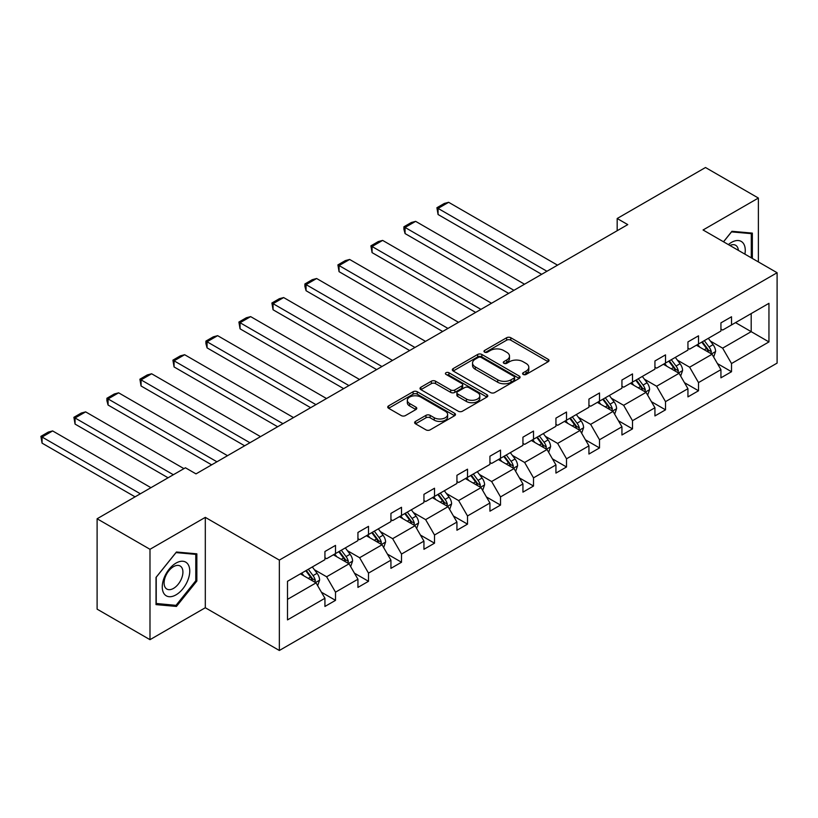 <?xml version="1.0" encoding="UTF-8"?>
<svg xmlns="http://www.w3.org/2000/svg" width="818" height="818" viewBox="0 0 818 818"><rect width="100%" height="100%" fill="white"/><g stroke="black" fill="none" stroke-linecap="round" stroke-linejoin="round"><path stroke-width="1.23" d="M523.203 374.439A2.055 1.186 0 0 0 526.117 374.439L548.172 361.699A2.935 1.697 0 0 0 549.031 360.503A2.935 1.697 0 0 0 548.172 359.306L510.8 337.732A2.935 1.697 0 0 0 506.649 337.732L484.583 350.462A2.055 1.186 0 0 0 483.98 351.3A2.055 1.186 0 0 0 484.583 352.139A2.055 1.186 0 0 0 487.487 352.139L490.35 350.493A9.397 5.429 0 0 1 503.632 350.493L506.751 352.292A9.397 5.429 0 0 1 509.502 356.127A9.397 5.429 0 0 1 506.751 359.961L503.898 361.617A2.055 1.186 0 0 0 503.295 362.456A2.055 1.186 0 0 0 503.898 363.294A2.055 1.186 0 0 0 506.802 363.294L509.655 361.648A9.397 5.429 0 0 1 522.947 361.648L526.066 363.437A9.397 5.429 0 0 1 528.817 367.282A9.397 5.429 0 0 1 526.066 371.116L523.203 372.763A2.055 1.186 0 0 0 522.6 373.601A2.055 1.186 0 0 0 523.203 374.439L523.203 372.763M415.493 421.403A2.935 1.697 0 0 0 414.634 422.599A2.935 1.697 0 0 0 415.493 423.806L425.984 429.859A2.935 1.697 0 0 0 430.135 429.859L454.634 415.708A2.935 1.697 0 0 0 455.493 414.511A2.935 1.697 0 0 0 454.634 413.315L417.262 391.73A2.935 1.697 0 0 0 413.1 391.73L388.601 405.881A2.935 1.697 0 0 0 387.742 407.078A2.935 1.697 0 0 0 388.601 408.274L401.27 415.585A2.935 1.697 0 0 0 405.421 415.585L415.912 409.532A2.935 1.697 0 0 0 416.771 408.335A2.935 1.697 0 0 0 415.912 407.139L409.624 403.509A7.853 4.54 0 0 1 407.323 400.309A7.853 4.54 0 0 1 412.18 396.116A7.853 4.54 0 0 1 420.738 397.098L445.34 411.301A7.853 4.54 0 0 1 447.64 414.511A7.853 4.54 0 0 1 442.794 418.704A7.853 4.54 0 0 1 434.235 417.722L430.135 415.35A2.935 1.697 0 0 0 425.984 415.35L415.493 421.403L415.493 423.806M205.308 517.365L149.991 549.297L97.107 518.765L97.107 609.144L149.991 639.676L205.308 607.743L279.347 650.484L279.347 560.105L205.308 517.365L205.308 607.743M758.378 261.924L758.378 198.048L703.061 229.981L777.1 272.731L279.347 560.105M758.378 198.048L705.494 167.516L617.181 218.508L617.181 230.717M97.107 518.765L185.42 467.773L196.003 473.878L627.754 224.613L617.181 218.508M490.555 392.568A2.935 1.697 0 0 0 494.706 392.568L519.205 378.427A2.935 1.697 0 0 0 520.074 377.231A2.935 1.697 0 0 0 519.205 376.035L481.833 354.45A2.935 1.697 0 0 0 477.681 354.45L453.182 368.601A2.935 1.697 0 0 0 452.323 369.797A2.935 1.697 0 0 0 453.182 370.994L490.555 392.568M446.832 374.889A2.055 1.186 0 0 1 448.918 375.176L448.918 372.732L486.925 394.675A2.935 1.697 0 0 1 487.784 395.871A2.935 1.697 0 0 1 486.925 397.067L462.415 411.219A2.935 1.697 0 0 1 458.264 411.219L420.892 389.634L420.892 387.241A2.935 1.697 0 0 0 420.033 388.438A2.935 1.697 0 0 0 420.892 389.634M420.892 387.241L431.372 381.188A2.935 1.697 0 0 1 435.534 381.188L450.687 389.941A2.935 1.697 0 0 0 454.839 389.941L461.792 385.922A2.935 1.697 0 0 0 462.661 384.726A2.935 1.697 0 0 0 461.792 383.519L446.014 374.409A2.055 1.186 0 0 1 445.411 373.57A2.055 1.186 0 0 1 446.679 372.476A2.055 1.186 0 0 1 448.918 372.732M149.991 549.297L149.991 639.676M287.496 581.301L324.93 559.676L324.93 551.496L335.513 545.391L335.513 553.571L357.936 540.626L357.936 532.446L368.509 526.342L368.509 534.522L390.932 521.577L390.932 513.387L401.515 507.283L401.515 515.463L423.939 502.518L423.939 494.338L434.511 488.234L434.511 496.414L456.935 483.469L456.935 475.289L467.507 469.184L467.507 477.364L489.931 464.419L489.931 456.229L500.514 450.125L500.514 458.315L522.937 445.36L522.937 437.18L533.51 431.076L533.51 439.256L555.933 426.311L555.933 418.131L566.516 412.027L566.516 420.207L588.94 407.262L588.94 399.072L599.512 392.967L599.512 401.157L621.936 388.202L621.936 380.022L632.508 373.918L632.508 382.098L654.932 369.153L654.932 360.973L665.515 354.869L665.515 363.049L687.938 350.104L687.938 341.924L698.511 335.809L698.511 344L720.934 331.045L720.934 322.865L731.517 316.76L731.517 324.94L768.951 303.325L768.951 341.924L731.517 363.54L731.517 371.72L720.934 377.824L720.934 369.644L698.511 382.589L698.511 390.769L687.938 396.883L687.938 388.693L665.515 401.638L665.515 409.828L654.932 415.933L654.932 407.753L632.508 420.697L632.508 428.877L621.936 434.982L621.936 426.802L599.512 439.747L599.512 447.927L588.94 454.041L588.94 445.851L566.516 458.796L566.516 466.986L555.933 473.09L555.933 464.91L533.51 477.855L533.51 486.035L522.937 492.139L522.937 483.959L500.514 496.904L500.514 505.084L489.931 511.189L489.931 503.009L467.507 515.953L467.507 524.144L456.935 530.248L456.935 522.068L434.511 535.013L434.511 543.193L423.939 549.297L423.939 541.117L401.515 554.062L401.515 562.242L390.932 568.346L390.932 560.166L368.509 573.111L368.509 581.301L357.936 587.406L357.936 579.226L335.513 592.171L335.513 600.351L324.93 606.455L324.93 598.275L287.496 619.891L287.496 581.301M279.347 650.484L777.1 363.11L777.1 272.731M333.396 554.798L349.051 563.827L326.627 576.782L314.378 569.706M326.627 576.782L335.513 592.171M349.051 563.827L357.936 579.226M324.93 557.723L326.627 558.704L335.513 553.571M366.392 535.739L382.047 544.778L359.623 557.723L347.384 550.657M359.623 557.723L368.509 573.111M382.047 544.778L390.932 560.166M357.936 538.673L359.623 539.645L368.509 534.522M399.399 516.69L415.053 525.729L392.63 538.673L380.38 531.608M392.63 538.673L401.515 554.062M415.053 525.729L423.939 541.117M390.932 519.624L392.63 520.596L401.515 515.463M432.395 497.641L448.049 506.679L425.626 519.624L413.387 512.549M425.626 519.624L434.511 535.013M448.049 506.679L456.935 522.068M423.939 500.565L425.626 501.546L434.511 496.414M465.401 478.581L481.045 487.62L458.632 500.565L446.383 493.499M458.632 500.565L467.507 515.953M481.045 487.62L489.931 503.009M456.935 481.516L458.632 482.497L467.507 477.364M498.397 459.532L514.052 468.571L491.628 481.516L479.379 474.45M491.628 481.516L500.514 496.904M514.052 468.571L522.937 483.959M489.931 462.467L491.628 463.438L500.514 458.315M531.393 440.483L547.048 449.522L524.624 462.467L512.385 455.391M524.624 462.467L533.51 477.855M547.048 449.522L555.933 464.91M522.937 443.407L524.624 444.389L533.51 439.256M564.4 421.423L580.054 430.462L557.631 443.407L545.381 436.342M557.631 443.407L566.516 458.796M580.054 430.462L588.94 445.851M555.933 424.358L557.631 425.34L566.516 420.207M597.396 402.374L613.05 411.413L590.627 424.358L578.387 417.292M590.627 424.358L599.512 439.747M613.05 411.413L621.936 426.802M588.94 405.309L590.627 406.28L599.512 401.157M630.402 383.325L646.046 392.364L623.633 405.309L611.383 398.233M623.633 405.309L632.508 420.697M646.046 392.364L654.932 407.753M621.936 386.249L623.633 387.231L632.508 382.098M663.398 364.266L679.052 373.305L656.629 386.249L644.38 379.184M656.629 386.249L665.515 401.638M679.052 373.305L687.938 388.693M654.932 367.2L656.629 368.182L665.515 363.049M696.394 345.216L712.049 354.255L689.625 367.2L677.386 360.135M689.625 367.2L698.511 382.589M712.049 354.255L720.934 369.644M687.938 348.151L689.625 349.122L698.511 344M735.535 322.619L751.19 331.658L722.631 348.151L710.382 341.075M722.631 348.151L731.517 363.54M768.951 341.924L751.19 331.658L751.19 313.58L768.951 303.325M720.934 329.092L722.631 330.073L731.517 324.94M287.496 599.369L316.045 582.886L300.4 573.847M316.045 582.886L324.93 598.275M717.447 363.601L731.517 371.72M684.441 382.65L698.511 390.769M651.445 401.699L665.515 409.828M618.449 420.759L632.508 428.877M585.443 439.808L599.512 447.927M552.447 458.857L566.516 466.986M519.44 477.916L533.51 486.035M486.444 496.966L500.514 505.084M453.448 516.015L467.507 524.144M420.442 535.074L434.511 543.193M387.446 554.123L401.515 562.242M354.439 573.173L368.509 581.301M321.443 592.232L335.513 600.351M752.345 258.447L752.345 233.11L731.936 231.289L723.501 241.78M196.852 581.046L196.852 553.827L176.432 552.007L156.023 577.396L156.023 604.614L176.432 606.435L196.852 581.046L195.788 580.432M524.031 374.736L526.066 373.56A9.397 5.429 0 0 0 528.817 369.726L528.817 367.282M509.502 356.127L509.502 358.57A9.397 5.429 0 0 1 506.751 362.405L504.716 363.581M548.132 361.73L510.8 340.176A2.935 1.697 0 0 0 506.649 340.176L485.411 352.435M519.174 378.448L481.833 356.893A2.935 1.697 0 0 0 477.681 356.893L453.223 371.014M514.021 378.069A2.055 1.186 0 0 0 514.624 377.231A2.055 1.186 0 0 0 514.021 376.392L481.209 357.446A2.055 1.186 0 0 0 478.305 357.446L475.289 359.184A9.397 5.429 0 0 0 472.538 363.018A9.397 5.429 0 0 0 475.289 366.863L497.722 379.808A9.397 5.429 0 0 0 511.005 379.808L514.021 378.069L514.021 380.513A2.055 1.186 0 0 0 514.624 379.675L514.624 377.231M472.538 363.018L472.538 365.462A9.397 5.429 0 0 0 475.289 369.296L475.289 366.863M514.021 380.513L511.005 382.251A9.397 5.429 0 0 1 497.722 382.251L475.289 369.296M420.933 389.654L431.372 383.632L431.372 381.188M462.661 384.726L462.661 387.159A2.935 1.697 0 0 1 461.792 388.366L454.839 392.374A2.935 1.697 0 0 1 450.687 392.374L435.534 383.632A2.935 1.697 0 0 0 431.372 383.632M448.918 375.176L486.884 397.088M466.413 399.02A7.853 4.54 0 0 0 474.982 400.002A7.853 4.54 0 0 0 479.829 395.81A7.853 4.54 0 0 0 477.528 392.599L468.857 387.599A2.935 1.697 0 0 0 464.706 387.599L457.743 391.618A2.935 1.697 0 0 0 456.884 392.814A2.935 1.697 0 0 0 457.743 394.01L466.413 399.02L466.413 401.464A7.853 4.54 0 0 0 474.982 402.446A7.853 4.54 0 0 0 479.829 398.254L479.829 395.81M456.884 392.814L456.884 395.258A2.935 1.697 0 0 0 457.743 396.454L457.743 394.01M466.413 401.464L457.743 396.454M447.64 414.511L447.64 416.955A7.853 4.54 0 0 1 442.794 421.147A7.853 4.54 0 0 1 434.235 420.155L430.135 417.793A2.935 1.697 0 0 0 425.984 417.793L415.534 423.826M407.323 400.309L407.323 402.753A7.853 4.54 0 0 0 409.624 405.953L409.624 403.509M415.871 409.562L409.624 405.953M454.593 415.728L417.262 394.174A2.935 1.697 0 0 0 413.1 394.174L388.642 408.305M174.275 605.197L176.432 606.435M713.664 357.037L715.607 351.423A7.924 4.581 -120 0 0 713.071 344.675L708.327 338.335M546.945 271.269L438.07 208.406L448.642 202.302L557.518 265.155M699.809 347.19L697.744 344.439M438.07 214.51L436.904 207.731L438.07 208.406L438.07 214.51L541.659 274.316M710.883 353.58L711.323 351.76A7.924 4.581 -120 0 0 709.053 346.996L704.308 340.646M702.325 341.801L707.55 348.775A4.039 2.331 60 0 1 708.286 350.002L711.323 351.76M701.772 342.118L706.517 348.458A7.924 4.581 60 0 1 708.49 352.2M436.904 207.731L444.307 203.457L448.642 202.302M680.658 376.096L682.601 370.472A7.924 4.581 -120 0 0 680.075 363.724L675.32 357.384M513.939 290.318L405.063 227.455L415.646 221.351L524.522 284.214M666.803 366.239L664.748 363.489M405.063 233.57L403.898 229.234L403.898 226.791L405.063 227.455L405.063 233.57L508.653 293.376M677.877 372.63L678.327 370.81A7.924 4.581 -120 0 0 676.057 366.045L671.302 359.705M669.318 360.85L674.543 367.824A4.039 2.331 60 0 1 675.279 369.051L678.327 370.81M668.766 361.167L673.521 367.507A7.924 4.581 60 0 1 675.494 371.249M403.898 226.791L411.311 222.516L415.646 221.351M647.662 395.145L649.604 389.521A7.924 4.581 -120 0 0 647.079 382.773L642.324 376.433M480.943 309.368L372.067 246.515L382.64 240.4L491.516 303.263M633.807 385.288L631.752 382.538M372.067 252.619L370.902 245.84L372.067 246.515L372.067 252.619L475.657 312.425M644.881 391.689L645.32 389.859A7.924 4.581 -120 0 0 643.05 385.094L638.306 378.754M636.322 379.9L641.547 386.883A4.039 2.331 60 0 1 642.283 388.11L645.32 389.859M635.77 380.217L640.514 386.556A7.924 4.581 60 0 1 642.488 390.309M370.902 245.84L378.305 241.566L382.64 240.4M744.901 254.142A19.448 11.227 120 0 0 728.388 244.602M738.378 250.38A13.313 7.689 120 0 0 735.668 245.288A13.313 7.689 120 0 0 729.901 245.482M723.541 241.811L731.517 231.883L751.292 233.651L751.292 257.834M749.983 232.895L751.292 233.651M187.915 580.044A19.448 11.227 120 0 0 182.884 561.26A19.448 11.227 120 0 0 164.101 577.917A19.448 11.227 120 0 0 169.132 596.7A19.448 11.227 120 0 0 187.915 580.044M181.657 578.254A13.313 7.689 120 0 0 180.164 566.005A13.313 7.689 120 0 0 165.359 576.802A13.313 7.689 120 0 0 166.852 589.062A13.313 7.689 120 0 0 181.657 578.254M156.228 603.582L156.228 577.211L176.013 552.6L195.788 554.369L195.788 580.739L176.013 605.351L156.023 603.459M194.479 553.612L195.788 554.369M614.655 414.194L616.608 408.581A7.924 4.581 -120 0 0 614.073 401.832L609.328 395.493M447.947 328.427L339.061 265.564L349.644 259.459L458.52 322.312M600.811 404.348L598.745 401.597M339.061 271.668L337.906 264.889L339.061 265.564L339.061 271.668L442.65 331.474M611.884 410.738L612.324 408.918A7.924 4.581 -120 0 0 610.054 404.143L605.31 397.804M603.316 398.959L608.551 405.933A4.039 2.331 60 0 1 609.277 407.159L612.324 408.918M602.764 399.276L607.518 405.616A7.924 4.581 60 0 1 609.492 409.358M337.906 264.889L345.308 260.615L349.644 259.459M581.659 433.254L583.602 427.63A7.924 4.581 -120 0 0 581.077 420.881L576.322 414.542M414.941 347.476L306.065 284.613L316.638 278.509L425.524 341.372M567.804 423.397L565.749 420.646M306.065 290.727L304.899 286.382L304.899 283.948L306.065 284.613L306.065 290.727L409.654 350.533M578.878 429.787L579.328 427.967A7.924 4.581 -120 0 0 577.058 423.203L572.303 416.863M570.32 418.008L575.545 424.982A4.039 2.331 60 0 1 576.281 426.209L579.328 427.967M569.768 418.325L574.512 424.665A7.924 4.581 60 0 1 576.496 428.407M304.899 283.948L312.302 279.674L316.638 278.509M548.663 452.303L550.606 446.679A7.924 4.581 -120 0 0 548.07 439.931L543.326 433.591M381.945 366.525L273.069 303.672L283.641 297.558L392.517 360.421M534.808 442.446L532.743 439.695M273.069 309.777L271.903 302.997L273.069 303.672L273.069 309.777L376.658 369.583M545.882 448.837L546.322 447.017A7.924 4.581 -120 0 0 544.052 442.252L539.307 435.912M537.324 437.057L542.549 444.041A4.039 2.331 60 0 1 543.285 445.268L546.322 447.017M536.772 437.374L541.516 443.714A7.924 4.581 60 0 1 543.489 447.466M271.903 302.997L279.306 298.723L283.641 297.558M515.657 471.352L517.6 465.739A7.924 4.581 -120 0 0 515.074 458.99L510.32 452.64M348.938 385.585L240.063 322.721L250.645 316.617L359.521 379.47M501.802 461.505L499.747 458.755M240.063 328.826L238.897 322.047L240.063 322.721L240.063 328.826L343.652 388.632M512.876 467.896L513.326 466.076A7.924 4.581 -120 0 0 511.056 461.301L506.301 454.961M504.317 456.117L509.542 463.09A4.039 2.331 60 0 1 510.279 464.317L513.326 466.076M503.765 456.434L508.52 462.773A7.924 4.581 60 0 1 510.493 466.516M238.897 322.047L246.31 317.773L250.645 316.617M482.661 490.411L484.604 484.788A7.924 4.581 -120 0 0 482.078 478.039L477.323 471.7M315.942 404.634L207.066 341.771L217.639 335.666L326.515 398.53M468.806 480.555L466.751 477.804M207.066 347.875L205.901 343.54L205.901 341.106L207.066 341.771L207.066 347.875L310.656 407.691M479.88 486.945L480.319 485.125A7.924 4.581 -120 0 0 478.049 480.36L473.305 474.021M471.321 475.166L476.546 482.139A4.039 2.331 60 0 1 477.283 483.366L480.319 485.125M470.769 475.483L475.514 481.822A7.924 4.581 60 0 1 477.487 485.565M205.901 341.106L213.304 336.832L217.639 335.666M449.655 509.461L451.608 503.837A7.924 4.581 -120 0 0 449.072 497.088L444.327 490.749M282.946 423.683L174.06 360.83L184.643 354.715L293.519 417.579M435.81 499.604L433.744 496.853M174.06 366.934L172.905 360.155L174.06 360.83L174.06 366.934L277.65 426.74M446.884 505.994L447.323 504.174A7.924 4.581 -120 0 0 445.053 499.409L440.309 493.07M438.315 494.215L443.55 501.199A4.039 2.331 60 0 1 444.276 502.426L447.323 504.174M437.763 494.532L442.518 500.872A7.924 4.581 60 0 1 444.491 504.624M172.905 360.155L180.308 355.881L184.643 354.715M416.659 528.51L418.601 522.896A7.924 4.581 -120 0 0 416.076 516.138L411.321 509.798M249.94 442.743L141.064 379.879L151.637 373.775L260.523 436.628M402.804 518.663L400.748 515.913M141.064 385.984L139.898 379.204L141.064 379.879L141.064 385.984L244.654 445.79M413.877 525.054L414.327 523.234A7.924 4.581 -120 0 0 412.057 518.459L407.303 512.119M405.319 513.275L410.544 520.248A4.039 2.331 60 0 1 411.28 521.475L414.327 523.234M404.767 513.592L409.511 519.931A7.924 4.581 60 0 1 411.495 523.673M139.898 379.204L147.301 374.93L151.637 373.775M383.662 547.569L385.605 541.945A7.924 4.581 -120 0 0 383.069 535.197L378.325 528.857M216.944 461.792L108.068 398.928L118.641 392.824L227.516 455.687M369.808 537.712L367.742 534.962M108.068 405.033L106.902 400.697L106.902 398.264L108.068 398.928L108.068 405.033L211.657 464.849M380.881 544.103L381.321 542.283A7.924 4.581 -120 0 0 379.051 537.518L374.307 531.179M372.323 532.324L377.548 539.297A4.039 2.331 60 0 1 378.284 540.524L381.321 542.283M371.771 532.641L376.515 538.98A7.924 4.581 60 0 1 378.489 542.723M106.902 398.264L114.305 393.979L118.641 392.824M350.656 566.618L352.599 560.995A7.924 4.581 -120 0 0 350.073 554.246L345.319 547.907M173.365 474.737L75.062 417.988L85.645 411.873L183.938 468.632M336.801 556.761L334.746 554.011M75.062 424.092L73.896 417.313L75.062 417.988L75.062 424.092L168.079 477.794M347.875 563.152L348.325 561.332A7.924 4.581 -120 0 0 346.055 556.567L341.3 550.228M339.317 551.373L344.542 558.357A4.039 2.331 60 0 1 345.278 559.584L348.325 561.332M338.764 551.69L343.519 558.029A7.924 4.581 60 0 1 345.493 561.782M73.896 417.313L81.299 413.039L85.645 411.873M317.66 585.668L319.603 580.054A7.924 4.581 -120 0 0 317.077 573.295L312.323 566.956M140.369 493.786L42.066 437.037L52.638 430.933L150.941 487.681M303.805 575.811L301.75 573.07M42.066 443.141L40.9 436.362L42.066 437.037L42.066 443.141L135.072 496.843M314.879 582.212L315.319 580.391A7.924 4.581 -120 0 0 313.049 575.616L308.304 569.277M306.321 570.422L311.546 577.406A4.039 2.331 60 0 1 312.282 578.633L315.319 580.391M305.768 570.749L310.513 577.089A7.924 4.581 60 0 1 312.486 580.831M40.9 436.362L48.303 432.088L52.638 430.933M526.066 373.56L526.066 371.116M503.898 363.294L503.898 361.617M506.751 362.405L506.751 359.961M484.583 352.139L484.583 350.462M506.649 340.176L506.649 337.732M510.8 340.176L510.8 337.732M548.172 361.699L548.172 359.306M453.182 370.994L453.182 368.601M477.681 356.893L477.681 354.45M481.833 356.893L481.833 354.45M519.205 378.427L519.205 376.035M497.722 382.251L497.722 379.808M511.005 382.251L511.005 379.808M435.534 383.632L435.534 381.188M450.687 392.374L450.687 389.941M454.839 392.374L454.839 389.941M461.792 388.366L461.792 385.922M486.925 397.067L486.925 394.675M425.984 417.793L425.984 415.35M430.135 417.793L430.135 415.35M434.235 420.155L434.235 417.722M415.912 409.532L415.912 407.139M388.601 408.274L388.601 405.881M413.1 394.174L413.1 391.73M417.262 394.174L417.262 391.73M454.634 415.708L454.634 413.315M711.476 353.928L715.556 351.576M709.053 346.996L713.071 344.675M704.267 349.756L706.517 348.458M678.48 372.977L682.549 370.626M676.057 366.045L680.075 363.724M671.261 368.806L673.521 367.507M645.484 392.026L649.553 389.675M643.05 385.094L647.079 382.773M638.265 387.865L640.514 386.556M612.477 411.086L616.547 408.734M610.054 404.143L614.073 401.832M605.259 406.914L607.518 405.616M579.481 430.135L583.551 427.783M577.058 423.203L581.077 420.881M572.263 425.963L574.512 424.665M546.475 449.184L550.555 446.832M544.052 442.252L548.07 439.931M539.266 445.023L541.516 443.714M513.479 468.244L517.549 465.892M511.056 461.301L515.074 458.99M506.26 464.072L508.52 462.773M480.483 487.293L484.553 484.941M478.049 480.36L482.078 478.039M473.264 483.121L475.514 481.822M447.477 506.342L451.546 503.99M445.053 499.409L449.072 497.088M440.258 502.18L442.518 500.872M414.481 525.401L418.55 523.05M412.057 518.459L416.076 516.138M407.262 521.23L409.511 519.931M381.474 544.451L385.554 542.099M379.051 537.518L383.069 535.197M374.266 540.279L376.515 538.98M348.478 563.5L352.548 561.148M346.055 556.567L350.073 554.246M341.259 559.338L343.519 558.029M315.482 582.559L319.552 580.207M313.049 575.616L317.077 573.295M308.263 578.387L310.513 577.089"/></g></svg>
